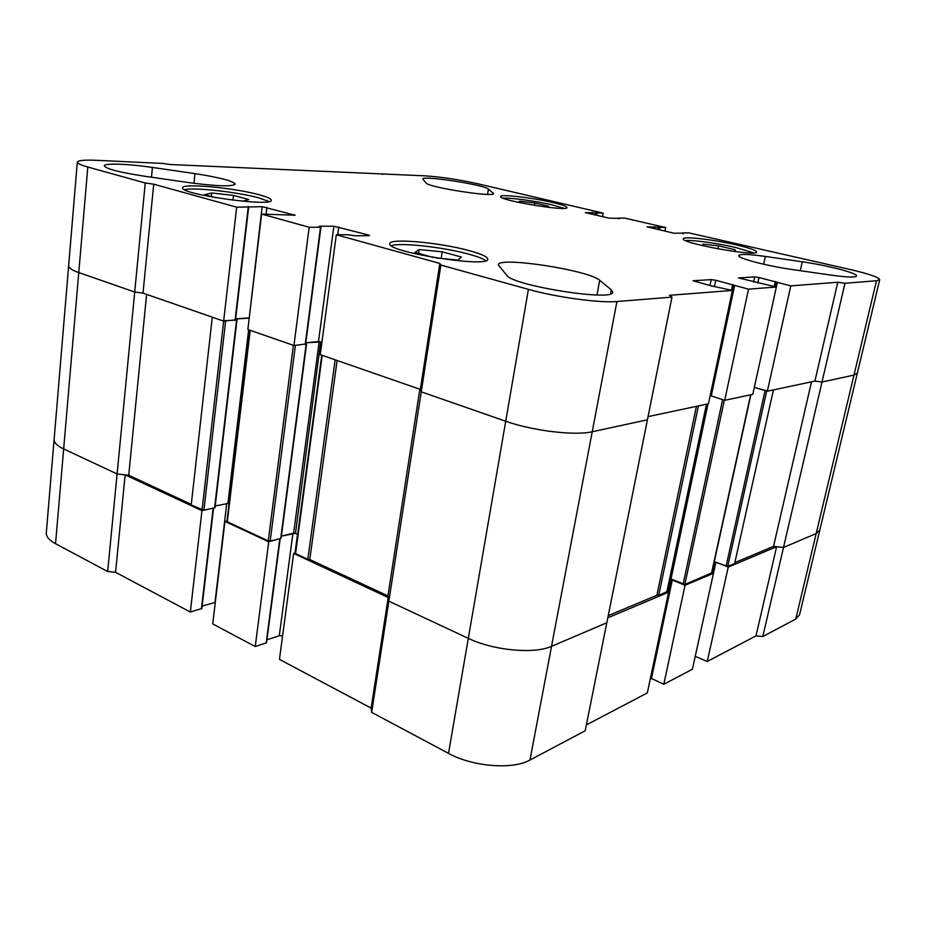 <?xml version="1.0" encoding="UTF-8"?>
<svg xmlns="http://www.w3.org/2000/svg" width="926" height="926" viewBox="0 0 926 926"><rect width="100%" height="100%" fill="white"/><g stroke="black" fill="none" stroke-linecap="round" stroke-linejoin="round"><path stroke-width="1.39" d="M249.233 317.896L262.151 206.683L236.674 207.169L153.728 184.193L145.255 182.978L87.808 167.027C80.793 165.059 77.286 163.427 77.309 162.143L68.628 265.889C68.547 267.915 71.927 270.137 78.768 272.557C71.927 270.137 68.547 267.915 68.628 265.889L54.113 439.468C53.94 442.651 57.123 445.811 63.663 448.948L55.537 543.712C49.159 540.217 46.08 536.594 46.312 532.809L54.113 439.468C53.94 442.651 57.123 445.811 63.663 448.948L117.104 473.962L125.149 474.853L201.949 510.654L213.559 508.015M226.997 520.933L224.96 521.396L268.714 541.791L280.115 538.619M320.732 341.659L295.498 533.33L281.388 536.154L292.94 533.307L279.282 635.757L282.604 635.745M295.116 533.202L292.94 533.307M295.197 553.007L293.635 553.412L388.214 597.513L388.862 601.171L468.313 638.361C493.28 650.48 534.314 654.3 551.537 646.325L606.819 622.758L585.22 730.741L529.973 760.038C512.761 769.911 472.619 766.728 448.508 753.359L371.662 712.36L371.141 708.101L279.444 659.381L293.635 553.412M607.815 617.816L668.618 592.2L667.067 591.575M650.966 677.936L671.605 579.722L685.032 585.29L713.471 573.31L711.758 572.65M715.219 561.874L728.241 567.082L776.613 546.71L783.512 547.463L816.176 533.55L819.799 530.123L857.349 373.132L853.98 375.099L857.349 373.132L879.7 279.687L876.494 280.752L844.975 283.275L837.775 282.245L790.781 285.891L758.973 277.499L754.725 276.897L738.416 277.916L776.37 287.014L748.532 289.178L715.729 280.254L711.226 279.617L693.03 280.752L711.596 285.96L732.408 290.428L669.44 295.313L671.963 297.119L616.924 301.517C599.805 303.184 556.063 297.223 528.41 289.363L440.857 265.056L439.815 263.424L336.312 234.764L347.609 234.706L354.971 235.771L368.571 235.69L369.474 235.505L368.293 234.961L333.858 226.222L320.118 226.199L319.146 226.384L320.535 227.252L309.157 227.24L261.63 214.08L295.093 215.226L262.151 206.683M795.77 619.054L799.532 614.899L819.799 530.123L816.176 533.55L795.77 619.054L762.781 636.556L755.998 635.884L707.256 661.465L695.229 656.337M650.793 678.121L663.803 684.268L692.393 669.267L715.867 562.383M586.389 724.908L647.32 692.926L668.618 592.2M266.943 639.773L279.282 635.757M224.96 521.396L212.725 623.927L255.24 646.522L266.179 642.933L266.271 642.181M215.295 602.375L202.123 606.102M55.537 543.712L107.671 571.527L115.565 572.303L190.339 612.04L201.833 608.544L213.547 508.2M844.975 283.275L821.999 382.021L853.98 375.099L821.999 382.021L814.915 381.095L821.999 382.021L762.781 636.556M776.613 546.71L755.998 635.884M728.241 567.082L707.256 661.465M685.032 585.29L663.803 684.268M440.857 265.056L421.237 391.825L505.712 421.237L421.237 391.825L420.358 389.395L421.237 391.825L371.662 712.36M388.214 597.513L371.141 708.101M268.714 541.791L255.24 646.522M201.949 510.654L190.339 612.04M125.149 474.853L115.565 572.303M87.808 167.027L78.768 272.557L134.71 292.037L78.768 272.557L63.663 448.948L117.104 473.962L107.671 571.527M696.421 406.329L656.904 595.256L658.699 595.441L666.917 591.633M698.412 405.912L658.699 595.441M608.243 615.651L656.904 595.256M295.556 552.903L295.568 553.609L307.826 559.316L309.77 559.524L387.936 595.904L388.862 601.171L468.313 638.361C493.28 650.48 534.314 654.3 551.537 646.325L606.819 622.758L647.424 419.802L592.223 431.748L647.424 419.802L671.963 297.119M811.5 381.825L773.546 546.363L783.512 547.463L816.176 533.55L876.494 280.752M734.839 562.591L773.546 546.363M773.442 389.927L734.631 563.54L727.72 566.434L714.143 561.735M837.775 282.245L814.915 381.095L767.353 391.223L754.308 387.392L766.763 390.772M670.436 578.75L684.846 584.456L711.573 572.928M145.255 182.978L134.71 292.037L143.009 293.125L134.71 292.037L117.104 473.962L128.714 475.246L191.3 504.369M146.621 294.375L128.714 475.246M212.286 317.178L191.219 505.006L203.905 510.249L215.006 507.714L236.963 320.049L235.563 319.458M223.722 320.72L236.963 320.049M215.214 505.943L229.116 503.281M235.621 319.03L249.221 318.081M227.368 521.164L227.287 521.801L268.262 540.888L270.172 541.085L280.717 538.481L280.798 537.844M305.615 344.194L306.564 343.986L305.696 343.558M321.97 341.856L305.8 342.77L319.192 341.52M295.498 533.33L297.697 534.337M321.125 341.763L321.947 342.041M335.154 359.82L307.826 559.316M337.11 360.503L309.77 559.524M419.837 389.209L387.936 595.904M528.41 289.363L505.712 421.237C532.323 430.775 575.046 435.903 592.223 431.748C575.046 435.903 532.323 430.775 505.712 421.237L448.508 753.359M242.589 201.22L248.735 199.518L233.502 195.398L211.73 192.978L204.715 194.668L215.584 197.655M232.958 200.19L233.502 195.398M211.348 196.486L211.73 192.978M184.529 189.703C193.951 187.121 237.542 192.006 258.655 197.863L269.049 201.521M503.026 198.176C510.747 197.597 535.899 201.046 552.104 204.866L564.165 208.338M547.694 207.25L548.632 206.232L534.869 203.025L519.648 201.208L518.282 202.331M259.025 194.726C267.128 196.902 271.214 198.743 271.272 200.224C273.471 207.378 179.459 194.321 182.63 187.804C181.89 182.943 234.417 187.862 259.025 194.726M391.328 245.703C400.02 242.311 442.917 247.045 468.267 254.037C477.075 256.409 482.909 258.62 485.78 260.669M436.111 257.937L457.93 260.09L461.449 257.046L442.177 251.837L419.2 249.534L414.952 252.428L433.333 257.474M468.822 250.541C481.312 253.921 487.62 256.791 487.759 259.153C489.53 268.343 385.563 251.907 389.881 243.642C389.545 237.936 439.723 242.508 468.822 250.541M776.37 287.014L752.792 394.326L724.699 400.31L710.647 395.726M732.408 290.428L708.448 403.771L648.061 416.631M439.815 263.424L420.358 389.395L320.257 354.646L336.312 234.764M305.267 344.044L293.947 345.514L247.855 329.517L261.63 214.08M248.886 317.919L235.644 318.845M235.123 319.921L223.641 321.114L143.009 293.125L153.728 184.193M683.515 233.676L682.994 232.877L688.701 232.854L851.168 269.732C869.479 274.038 878.982 277.36 879.7 279.687M683.62 233.144L673.885 233.202L647.089 226.824L665.667 227.541L624.842 218.131L618.892 218.061L618.614 218.767M619.332 218.767L618.742 218.096M619.425 218.304L609.273 218.2L585.255 212.621L603.162 213.13L476.659 183.51C458.011 179.459 440.869 176.901 425.231 175.859L170.199 164.515L162.791 163.439L97.184 160.337C84.579 159.781 77.958 160.383 77.309 162.143M506.823 275.369L498.292 264.859C497.829 256.189 588.994 270.137 599.689 280.3L611.334 289.85L612.699 292.118C614.598 301.841 512.911 285.787 506.823 275.369M152.431 167.444L194.969 173.625C219.682 177.456 233.097 180.952 235.227 184.124C232.252 186.763 216.962 186.288 189.367 182.677L144.201 176.171C119.385 172.329 106.085 168.891 104.302 165.858C104.094 162.964 128.274 163.867 152.431 167.444L151.47 177.213M488.419 189.089L493.523 193.557C495.04 197.701 428.159 187.307 426.18 183.07L422.8 179.019C422.013 175.199 484.391 184.795 488.419 189.089L487.562 194.391M831.224 275.149L792.378 269.559C766.797 265.97 737.015 258.088 738.728 255.541C740.129 253.863 749.007 254.164 765.385 256.444L802.275 261.803C826.999 265.276 857.974 273.263 856.585 275.994C855.45 277.603 847.001 277.325 831.224 275.149M736.471 244.939C749.504 248.006 756.229 250.379 756.623 252.022C757.63 257.127 680.031 243.063 683.319 238.792C683.087 236.003 713.888 239.614 736.471 244.939M552.521 202.458C561.966 204.669 566.793 206.371 567.001 207.551C568.217 211.892 497.98 200.213 500.619 196.52C500.179 193.951 532.3 197.666 552.521 202.458M223.641 321.114L236.674 207.169M293.947 345.514L309.157 227.24M724.699 400.31L748.532 289.178M767.353 391.223L790.781 285.891M664.961 231.13L665.667 227.541M602.513 216.626L603.162 213.13M382.658 174.458L382.739 173.845M685.483 240.552C692.961 239.811 717.685 243.26 735.927 247.555L753.88 252.914M735.869 251.687L734.966 249.696L718.518 245.865L702.88 244.117L703.343 245.841M534.464 205.375L534.869 203.025M519.428 202.574L519.648 201.208M734.584 251.513L734.966 249.696M717.905 248.851L718.518 245.865M441.158 258.435L442.177 251.837M418.61 253.435L419.2 249.534M672.253 580.232L651.406 678.735M670.436 579.19L667.762 591.853M616.924 301.517L529.973 760.038M297.535 534.256L295.012 553.053M279.768 539.048L266.179 642.933M226.754 503.512L214.959 602.456M213.142 508.281L201.405 608.88M706.48 404.187L666.836 592.015M766.705 391.038L727.72 566.434M765.073 390.552L726.077 566.261M750.905 394.731L714.259 561.781M750.639 394.789L711.504 573.252M724.34 400.194L684.846 584.456M722.616 399.673L683.11 584.271M708.008 403.863L670.91 579.445M223.675 321.114L202.053 510.041M225.631 320.975L203.905 510.249M236.535 320.199L214.577 507.98M248.654 329.795L227.935 503.269M250.217 330.339L227.287 521.801M293.392 345.329L268.262 540.888M295.394 345.386L270.172 541.085M306.17 344.148L280.717 538.481M319.192 341.555L293.635 533.133M322.213 355.329L295.568 553.609M235.054 320.303L248.226 207.355M248.11 207.065L248.18 206.44M266.098 214.126L266.908 207.366M294.005 215.388L294.086 214.763M305.21 344.449L320.535 227.252M320.037 226.847L320.118 226.199M318.486 341.59L333.858 226.222M337.735 234.753L338.777 226.928M368.189 235.69L368.293 234.961M709.999 285.555L711.226 279.617M714.432 286.493L715.729 280.254M731.471 290.185L732.674 284.479M711.191 396.212L734.584 285.694M753.602 282.094L754.725 276.897M757.757 283.09L758.973 277.499M774.229 286.481L775.328 281.481M776.358 287.014L777.331 282.615M683.272 233.676L683.388 233.097M654.416 228.676L654.786 226.777M657.83 229.474L658.259 227.287M658.05 229.521L658.479 227.333M659.416 229.845L659.868 227.541M591.83 214.149L592.165 212.286M595.163 214.925L595.557 212.795M595.372 214.971L595.765 212.841M596.714 215.283L597.12 213.038M763.695 264.234L765.385 256.444M800.284 270.693L802.275 261.803M493.014 193.985L493.176 192.99M193.951 183.302L194.969 173.625M596.969 294.977L599.689 280.3M610.593 293.797L611.334 289.85M712.777 573.032L715.173 562.117M266.572 642.598L280.161 538.77M711.654 573.113L750.766 394.754M670.274 578.912L707.198 404.037M667.009 591.853L706.619 404.153M226.939 521.442L249.823 330.2M281.11 538.203L306.564 343.986M295.162 553.192L321.75 355.167M248.654 207.285L235.482 320.153M320.928 227.183L305.603 344.298M733.843 285.393L710.497 395.819M776.59 282.326L775.606 286.829M682.867 232.912L682.705 233.688"/></g></svg>
